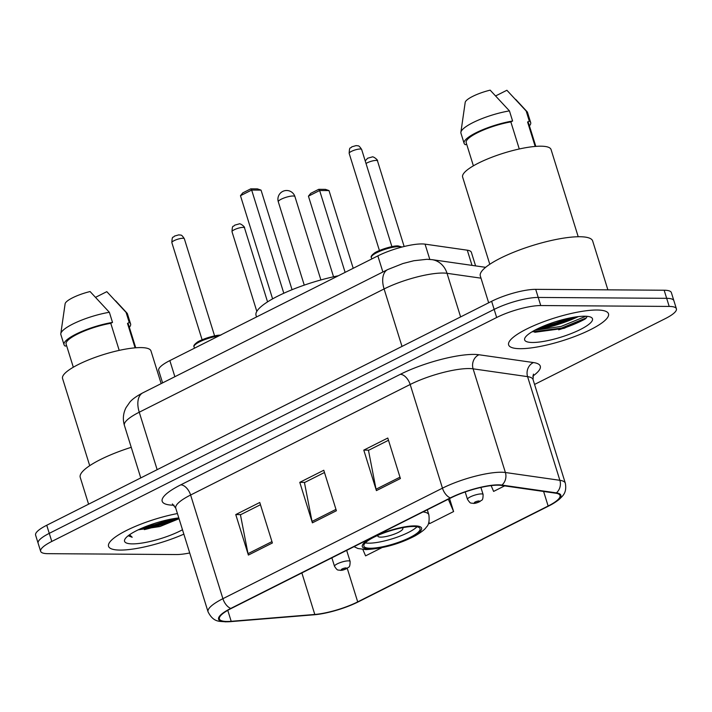 <?xml version="1.0" encoding="UTF-8"?>
<svg xmlns="http://www.w3.org/2000/svg" width="712" height="712" viewBox="0 0 712 712"><rect width="100%" height="100%" fill="white"/><g stroke="black" fill="none" stroke-linecap="round" stroke-linejoin="round"><path stroke-width="1.07" d="M162.585 382.896L158.705 370.454A32.69 7.52 -17.3 0 1 169.848 360.592L377.858 255.884A32.69 7.52 -17.3 0 1 425.055 244.145L467.286 250.188A32.69 7.52 -17.3 0 1 471.371 252.342L475.589 265.887M542.749 326.434A43.583 10.03 162.7 0 0 569.92 317.97M151.273 525.643A43.583 10.03 162.7 0 0 169.839 519.368M534.561 384.435L665.257 318.647A32.69 7.52 162.7 0 0 676.4 308.786L671.354 292.587A32.69 7.52 162.7 0 0 664.154 290.229L535.7 289.348A32.69 7.52 162.7 0 0 491.627 301.301L46.743 525.251A32.69 7.52 162.7 0 0 35.6 535.112L38.119 543.212A32.69 7.52 162.7 0 1 49.262 533.35A32.69 7.52 162.7 0 0 38.119 543.212L40.646 551.311A32.69 7.52 162.7 0 0 47.846 553.669L176.3 554.55A32.69 7.52 162.7 0 0 189.712 552.966M676.4 308.786A32.69 7.52 162.7 0 0 669.191 306.427L540.746 305.546A32.69 7.52 162.7 0 0 496.673 317.499L494.155 309.4L49.262 533.35L494.155 309.4A32.69 7.52 162.7 0 1 538.227 297.447A32.69 7.52 162.7 0 0 494.155 309.4L491.627 301.301M669.191 306.427L666.672 298.328L538.227 297.447L666.672 298.328A32.69 7.52 162.7 0 1 673.881 300.687A32.69 7.52 162.7 0 0 666.672 298.328L664.154 290.229M120.079 550.082A52.305 12.033 162.7 0 0 183.856 534.142A52.305 12.033 162.7 0 1 120.079 550.082A52.305 12.033 162.7 0 1 108.544 546.3A52.305 12.033 162.7 0 0 120.079 550.082M520.152 348.684A52.305 12.033 162.7 0 0 577.316 335.503A52.305 12.033 162.7 0 0 608.493 313.796A52.305 12.033 162.7 0 0 596.967 310.014A52.305 12.033 162.7 0 0 539.812 323.195A52.305 12.033 162.7 0 0 508.626 344.902A52.305 12.033 162.7 0 0 520.152 348.684A52.305 12.033 162.7 0 0 577.316 335.503A52.305 12.033 162.7 0 0 608.493 313.796A52.305 12.033 162.7 0 0 596.967 310.014A52.305 12.033 162.7 0 0 539.812 323.195A52.305 12.033 162.7 0 0 508.626 344.902A52.305 12.033 162.7 0 0 520.152 348.684M227.084 621.478A34.87 8.019 -17.3 0 1 219.403 618.959A34.87 8.019 -17.3 0 1 231.284 608.448L450.847 497.919A34.87 8.019 -17.3 0 1 501.186 485.397L555.672 493.193A34.87 8.019 -17.3 0 1 560.024 495.499A34.87 8.019 -17.3 0 1 548.142 506.009L357.7 601.88A34.87 8.019 -17.3 0 1 314.793 614.456L231.195 621.309A34.87 8.019 -17.3 0 1 227.084 621.478M226.443 621.798A35.742 8.224 162.7 0 0 230.652 621.629L314.259 614.768A35.742 8.224 162.7 0 0 318.282 614.322A35.742 8.224 162.7 0 0 358.234 601.88L548.676 506.018A35.742 8.224 162.7 0 0 548.703 506.001A35.742 8.224 162.7 0 0 556.392 492.882L501.916 485.077A35.742 8.224 162.7 0 0 450.313 497.911L230.75 608.44A35.742 8.224 162.7 0 0 226.443 621.798M578.366 316.6A43.583 10.03 -17.3 0 1 535.015 330.101M178.294 517.998A43.583 10.03 -17.3 0 1 144.331 529.621M400.411 478.535L387.791 438.031L363.788 450.118L376.399 490.613L400.411 478.535M388.494 440.274L368.469 450.358L376.043 489.206A8.713 4.966 63.3 0 0 376.399 490.613M368.869 450.153L363.788 450.118M272.385 542.98L259.764 502.485L235.761 514.571L248.381 555.066L272.385 542.98M260.467 504.719L240.442 514.803L248.016 553.66A8.713 4.966 63.3 0 0 248.381 555.066M240.843 514.598L235.761 514.571M336.393 510.753L323.782 470.258L299.779 482.344L312.39 522.839L336.393 510.753M324.476 472.501L304.451 482.585L312.034 521.433A8.713 4.966 63.3 0 0 312.39 522.839M304.852 482.38L299.779 482.344M177.439 513.548A52.305 12.033 162.7 0 0 108.544 546.3A52.305 12.033 162.7 0 1 177.439 513.548M496.673 317.499L51.789 541.449A32.69 7.52 162.7 0 0 40.646 551.311M362.853 549.468L365.585 555.867L381.783 547.715M491.129 485.611L493.612 491.413L504.603 485.887M428.927 522.056L429.594 523.64L453.606 511.554L449.557 498.569M453.606 511.554L448.32 499.192M131.239 447.314A58.838 13.537 162.7 0 0 80.234 477.378L88.582 504.185M161.161 383.617L150.98 350.945A46.307 10.653 162.7 0 0 140.771 347.59A46.307 10.653 162.7 0 0 90.166 359.266A46.307 10.653 162.7 0 0 62.558 378.481L89.712 465.675M178.81 517.936A35.529 8.17 162.7 0 0 124.947 539.171A35.529 8.17 162.7 0 0 132.396 543.879A35.529 8.17 162.7 0 0 182.486 529.755M138.288 529.808L159.951 526.533L179.05 518.719M128.196 535.753L132.192 537.257L129.575 534.73M135.734 347.785L128.516 324.619A32.69 7.52 162.7 0 0 127.493 323.408L135.102 347.839M129.353 327.28A34.87 8.019 162.7 0 0 130.599 323.969L127.448 313.85A34.87 8.019 162.7 0 0 126.985 313.075A34.87 8.019 162.7 0 0 126.086 312.408L106.809 291.662L95.684 297.26M126.086 312.408L129.246 322.527L127.493 323.408M130.599 323.969A34.87 8.019 162.7 0 0 129.246 322.527M119.207 350.384L110.769 323.301A32.69 7.52 162.7 0 0 66.1 344.056L73.318 367.232M110.769 323.301L112.514 322.42L109.363 312.292L90.086 291.546A21.796 5.011 162.7 0 0 65.112 303.81L60.805 333.688A34.87 8.019 162.7 0 0 60.867 334.587L64.018 344.706A34.87 8.019 162.7 0 0 65.379 346.148L66.563 345.551M109.363 312.292A34.87 8.019 162.7 0 0 60.805 333.688M112.514 322.42A34.87 8.019 162.7 0 0 78.89 332.753A34.87 8.019 162.7 0 0 64.018 344.706M132.192 537.257L128.409 535.584M174.146 518.567L159.497 523.632L145.426 526.693M178.543 517.962L159.897 524.904L140.985 528.562M370.347 548.24A29.423 6.764 162.7 0 0 402.494 540.826A29.423 6.764 162.7 0 0 420.036 528.615A29.423 6.764 162.7 0 0 413.556 526.488A29.423 6.764 162.7 0 0 381.401 533.902A29.423 6.764 162.7 0 0 363.859 546.113A29.423 6.764 162.7 0 0 370.347 548.24M365.318 542.882A29.423 6.764 162.7 0 0 368.763 543.176A29.423 6.764 162.7 0 0 395.489 537.756A29.423 6.764 162.7 0 0 417.001 526.782M338.342 275.775A63.742 14.667 162.7 0 0 256.044 315.363L256.534 316.956M240.469 195.702L242.774 192.881L250.775 188.849L257.468 188.894L261.037 190.122L251.665 190.06L240.469 195.702L272.598 298.871M250.775 188.849L251.665 190.06L283.812 293.255M261.037 190.122L292.053 289.713M308.438 196.165L310.743 193.344L318.745 189.312L325.437 189.356L329.006 190.585L319.635 190.522L308.438 196.165L333.545 276.79M318.745 189.312L319.635 190.522L345.124 272.358M329.006 190.585L353.205 268.291M378.117 535.264A13.074 3.008 162.7 0 0 377.885 536.189A13.074 3.008 162.7 0 0 380.769 537.133A13.074 3.008 162.7 0 0 395.062 533.84A13.074 3.008 162.7 0 0 402.858 528.411A13.074 3.008 162.7 0 0 402.147 527.779M607.888 289.846L592.669 240.985A58.838 13.537 162.7 0 0 579.702 236.731A58.838 13.537 162.7 0 0 515.39 251.558A58.838 13.537 162.7 0 0 480.315 275.98L488.663 302.787M578.215 236.74L551.061 149.547A46.307 10.653 162.7 0 0 540.853 146.191A46.307 10.653 162.7 0 0 490.248 157.868A46.307 10.653 162.7 0 0 462.631 177.083L489.794 264.277M566.974 318.611L555.529 321.735M532.469 342.481A35.529 8.17 162.7 0 0 574.967 332.014A35.529 8.17 162.7 0 0 590.951 317.24A35.529 8.17 162.7 0 0 584.65 316.217A35.529 8.17 162.7 0 0 549.664 323.72A35.529 8.17 162.7 0 0 525.029 337.773A35.529 8.17 162.7 0 0 532.469 342.481M534.694 332.29L564.109 328.312L586.029 318.273L587.24 316.342M535.816 146.387L528.598 123.22A32.69 7.52 162.7 0 0 527.574 122.01L535.184 146.441M529.425 125.882A34.87 8.019 162.7 0 0 530.68 122.571L527.521 112.451A34.87 8.019 162.7 0 0 527.067 111.677A34.87 8.019 162.7 0 0 526.168 111.01L506.891 90.264L495.766 95.862M526.168 111.01L529.319 121.129L527.574 122.01M530.68 122.571A34.87 8.019 162.7 0 0 529.319 121.129M519.279 148.986L510.851 121.903A32.69 7.52 162.7 0 0 466.182 142.658L473.391 165.834M510.851 121.903L512.596 121.022L509.445 110.894L490.168 90.148A21.796 5.011 162.7 0 0 465.194 102.412L460.887 132.29A34.87 8.019 162.7 0 0 460.949 133.189L464.099 143.308A34.87 8.019 162.7 0 0 465.452 144.75L466.645 144.153M509.445 110.894A34.87 8.019 162.7 0 0 460.887 132.29M512.596 121.022A34.87 8.019 162.7 0 0 478.971 131.355A34.87 8.019 162.7 0 0 464.099 143.308M585.905 316.244L561.056 326.452L534.632 330.306M586.457 317.81L561.563 328.063L532.861 331.81M174.867 376.719L169.848 360.592M472.02 265.38L467.286 250.188M429.808 259.408L425.055 244.145M382.878 272.002L377.858 255.884M480.992 278.17L447.029 273.31A43.583 10.03 162.7 0 0 442.864 273.034A43.583 10.03 162.7 0 0 384.097 288.956L139.249 412.212A43.583 10.03 162.7 0 0 124.395 425.358C122.606 419.226 123.158 413.316 126.042 407.629L129.815 402.191C132.12 399.316 136.455 396.201 142.836 392.837L387.684 269.581A21.796 12.407 -116.7 0 0 384.097 288.956L401.995 346.415M157.147 469.671L139.249 412.212A21.796 12.407 -116.7 0 1 142.836 392.837M460.611 316.911L447.029 273.31A21.796 19.09 -81.9 0 0 432.033 259.649L485.637 267.329M46.743 525.251L51.789 541.449M535.7 289.348L540.746 305.546M174.075 505.217A54.477 12.531 -17.3 0 1 180.768 484.845L400.331 374.316A10.894 6.203 -116.7 0 1 410.174 384.489L190.611 495.018A43.583 10.03 162.7 0 0 175.757 508.163L172.384 503.927M400.331 374.316A54.477 12.531 -17.3 0 1 473.792 354.407A54.477 12.531 -17.3 0 1 478.989 354.754L533.475 362.559A54.477 12.531 -17.3 0 1 532.745 376.132M468.941 368.558A43.583 10.03 162.7 0 0 410.174 384.489L442.464 488.165A43.583 10.03 -17.3 0 1 505.395 472.51L559.872 480.306A43.583 10.03 -17.3 0 1 565.319 483.181L533.03 379.514A43.583 10.03 162.7 0 0 527.583 376.639L473.106 368.834A43.583 10.03 162.7 0 0 468.941 368.558M230.101 621.674A10.894 7.396 -94.7 0 0 230.403 621.656A10.894 7.396 -94.7 0 0 230.652 621.629M556.392 492.882A10.894 9.55 -81.9 0 0 559.872 480.306L527.583 376.639A10.894 9.55 98.1 0 1 533.475 362.559M313.743 614.812A10.894 7.396 -94.7 0 0 314.001 614.794A10.894 7.396 -94.7 0 0 314.259 614.768M501.916 485.077A10.894 9.55 -81.9 0 0 505.395 472.51L473.106 368.834A10.894 9.55 98.1 0 1 478.989 354.754M450.313 497.911A10.894 6.203 -116.7 0 1 442.464 488.165L222.9 598.685A10.894 6.203 63.3 0 0 230.75 608.44M318.282 614.322L225.588 621.852C220.382 620.98 213.778 623.178 208.055 611.831A43.583 10.03 -17.3 0 1 222.9 598.685L190.611 495.018A10.894 6.203 -116.7 0 0 180.768 484.845M548.142 506.009L543.612 491.467M231.195 621.309L227.769 610.326M314.793 614.456L301.861 572.92M357.7 601.88L347.242 568.309M335.966 509.383L312.034 521.433M271.957 541.609L248.016 553.66M399.984 477.165L376.043 489.206M148.203 527.574A43.583 10.03 162.7 0 0 174.662 518.487M414.749 525.883A31.052 7.147 162.7 0 0 372.883 537.231A31.052 7.147 162.7 0 0 369.145 548.845A31.052 7.147 162.7 0 0 411.011 537.498A31.052 7.147 162.7 0 0 414.749 525.883M423.026 511.919A41.946 9.648 -17.3 0 1 428.847 514.767L427.289 509.774M293.033 195.996A8.713 2.002 -17.3 0 1 294.946 196.628A8.713 8.713 0 0 0 282.708 191.43A8.713 8.713 0 0 0 278.303 201.808A8.713 2.002 -17.3 0 1 281.276 199.182A8.713 2.002 -17.3 0 1 293.033 195.996M558.689 329.816A43.583 10.03 162.7 0 0 585.255 318.976M538.281 328.446A43.583 10.03 162.7 0 0 574.744 317.089M171.85 242.623C172.233 234.746 172.989 238.44 174.485 236.081L178.926 234.835C181.035 235.53 181.079 233.714 184.337 238.734A6.542 1.504 162.7 0 0 182.895 238.262A6.542 1.504 162.7 0 0 175.748 239.917A6.542 1.504 162.7 0 0 171.85 242.623L202.11 339.793M218.548 336.073A16.34 3.756 162.7 0 0 201.888 340.781A16.34 3.756 162.7 0 0 194.02 346.78L194.465 348.204M194.714 345.115A15.255 3.507 -17.3 0 1 204.219 338.965A15.255 3.507 -17.3 0 1 220.15 335.272M401.817 247.082A16.34 3.756 162.7 0 0 398.942 246.619A16.34 3.756 162.7 0 0 381.08 250.74A16.34 3.756 162.7 0 0 371.335 257.522L371.78 258.945M349.165 153.365C349.548 145.488 350.304 149.182 351.799 146.823L356.24 145.568C358.35 146.272 358.394 144.456 361.651 149.475A6.542 1.504 162.7 0 0 360.21 149.004A6.542 1.504 162.7 0 0 353.063 150.65A6.542 1.504 162.7 0 0 349.165 153.365L379.425 250.535M372.029 255.857A15.255 3.507 -17.3 0 1 381.792 249.609A15.255 3.507 -17.3 0 1 397.83 246.014M243.059 227.368A6.542 1.504 162.7 0 0 235.912 229.015A6.542 1.504 162.7 0 0 232.014 231.729C232.397 223.853 233.153 227.546 234.648 225.179L239.09 223.933C240.104 222.918 245.373 227.19 244.492 227.84A6.542 1.504 162.7 0 0 243.059 227.368M331.863 557.816L334.515 566.307A8.17 1.878 -17.3 0 1 339.384 562.916A8.17 1.878 -17.3 0 1 348.319 560.86A8.17 1.878 -17.3 0 1 350.117 561.448L346.664 550.367M345.89 567.936A2.723 0.623 162.7 0 0 342.214 568.933A2.723 0.623 162.7 0 0 341.893 569.947A2.723 0.623 162.7 0 0 345.56 568.95A2.723 0.623 162.7 0 0 345.89 567.936M365.212 160.93L367.632 158.233L372.082 156.987C373.088 155.972 378.357 160.245 377.485 160.894A6.542 1.504 162.7 0 0 376.043 160.423A6.542 1.504 162.7 0 0 366.021 163.511M465.185 491.947L467.499 499.361A8.17 1.878 -17.3 0 1 472.368 495.97A8.17 1.878 -17.3 0 1 481.303 493.914A8.17 1.878 -17.3 0 1 483.101 494.502L480.903 487.435M478.873 500.99A2.723 0.623 162.7 0 0 475.207 501.987A2.723 0.623 162.7 0 0 474.877 503.001A2.723 0.623 162.7 0 0 478.553 502.004A2.723 0.623 162.7 0 0 478.873 500.99M387.684 269.581L402.965 263.52L413.841 260.734L427.013 259.293L432.033 259.649M124.395 425.358L140.771 477.921M548.703 506.001C549.424 505.6 554.114 503.509 559.49 499.13C562.854 495.686 567.019 492.802 565.319 483.181M208.055 611.831L175.757 508.163M533.03 379.514L533.413 374.112M115.629 300.811L126.985 313.075M354.024 546.656L357.896 548.498L365.915 549.62C383.172 548.56 399.619 543.95 415.238 535.798C421.459 532.122 425.144 529.256 426.283 527.209C428.766 525.1 429.621 520.953 428.847 514.767M304.255 285.129L278.303 201.808M320.898 279.95L294.946 196.628M515.711 99.413L527.067 111.677M184.337 238.734L214.597 335.904M194.02 346.78C193.379 345.899 194.296 344.51 196.77 342.614C198.906 340.327 215.425 334.587 220.836 335.192M402.075 247.02L398.15 245.934C392.739 245.328 376.221 251.069 374.085 253.356C371.611 255.243 370.694 256.64 371.335 257.522M361.651 149.475L391.912 246.646M232.014 231.729L256.818 311.375M334.515 566.307C337.897 571.424 337.684 569.573 340.274 570.339C342.063 570.463 344.35 569.805 347.144 568.363C348.542 566.458 350.037 568.728 350.117 561.448M244.492 227.84L267.561 301.879M467.499 499.361C470.881 504.479 470.677 502.627 473.266 503.393C475.046 503.517 477.334 502.859 480.137 501.417C481.526 499.512 483.03 501.782 483.101 494.502M377.485 160.894L404.14 246.494"/></g></svg>
